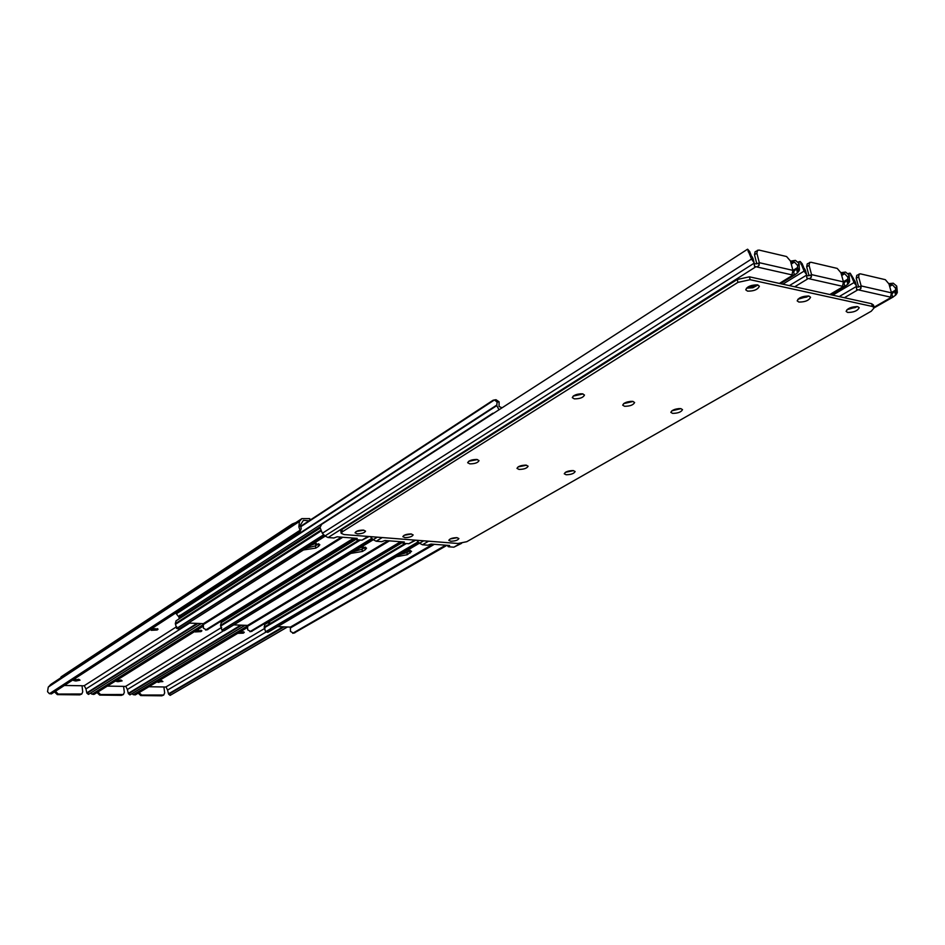 <?xml version="1.0" encoding="UTF-8"?>
<svg xmlns="http://www.w3.org/2000/svg" width="945" height="945" viewBox="0 0 945 945"><rect width="100%" height="100%" fill="white"/><g stroke="black" fill="none" stroke-linecap="round" stroke-linejoin="round"><path stroke-width="1.42" d="M404.153 535.283L411.441 534.008M411.051 533.96C406.527 534.055 403.787 534.964 402.853 536.665L404.956 537.611C409.48 537.516 412.209 536.606 413.142 534.905L411.051 533.96M565.382 472.335L573.509 470.622M573.308 470.586C568.382 470.669 565.37 471.732 564.248 473.788L566.102 474.744C571.016 474.662 574.028 473.599 575.139 471.543L573.308 470.586M518.073 466.924L526.53 465.212M526.117 465.153C521.12 465.212 518.084 466.287 516.986 468.377L518.982 469.417C523.967 469.358 527.015 468.283 528.101 466.192L526.117 465.153M623.629 403.633L633.091 401.448M632.748 401.389C627.303 401.412 623.948 402.664 622.696 405.169L624.574 406.279C630.008 406.255 633.363 404.992 634.615 402.499L632.748 401.389M671.824 410.827L680.943 408.642M680.802 408.618C675.439 408.665 672.119 409.917 670.832 412.351L672.568 413.367C677.919 413.319 681.239 412.067 682.514 409.634L680.802 408.618M857.694 306.641C851.575 306.641 847.724 308.212 846.118 311.377L847.641 312.441C853.737 312.441 857.599 310.858 859.206 307.704L857.694 306.641M746.432 288.166L752.822 287.764L757.949 285.012M757.571 284.906C751.216 284.823 747.271 286.465 745.747 289.832L747.566 291.131C753.909 291.214 757.843 289.572 759.378 286.205L757.571 284.906M797.946 299.222L809.05 296.092M808.896 296.057C802.659 296.009 798.761 297.616 797.19 300.876L798.856 302.057C805.081 302.093 808.967 300.486 810.55 297.226L808.896 296.057M450.163 538.981L457.132 537.693M456.955 537.67C452.478 537.776 449.773 538.674 448.816 540.363L450.777 541.237C455.23 541.119 457.947 540.221 458.892 538.544L456.955 537.67M573.19 396.109L583.03 393.935M582.451 393.817C576.911 393.817 573.532 395.093 572.304 397.644L574.347 398.861C579.876 398.861 583.254 397.585 584.482 395.034L582.451 393.817M468.708 461.278L477.508 459.577M476.882 459.471C471.815 459.506 468.744 460.593 467.669 462.731L469.83 463.865C474.886 463.83 477.957 462.743 479.02 460.605L476.882 459.471M356.312 531.444L363.908 530.18M363.317 530.11C358.722 530.18 355.97 531.09 355.048 532.826L357.305 533.842C361.888 533.76 364.64 532.85 365.55 531.114L363.317 530.11M872.4 306.463L874.231 307.751L871.278 311.2L466.806 541.686L458.03 543.493L344.051 534.563L341.18 533.287L342.326 531.799L737.95 282.378L750.165 279.708L872.4 306.463L871.644 303.723L749.42 276.826L737.23 279.496L341.936 529.46L340.802 530.948L341.18 533.287M874.208 307.633L873.475 305.034L871.644 303.723M846.933 309.724L857.635 306.629M461.609 543.316L453.872 547.179L448.591 546.777L448.308 545.395M856.725 306.523L855.39 307.574L848.149 308.802M456.423 537.646L451.356 538.473M856.548 287.245L860.352 286.406L860.919 288.485L858.875 289.985L856.583 289.324L856.406 285.839L854.032 282.555L850.264 273.282L848.527 274.015M856.229 285.343L854.882 280.937L855.638 284.421M448.426 546.08L449.619 545.501L431.003 544.06L427.849 545.194L422.45 544.781L419.545 543.257L416.686 540.256M891.56 294.344L894.537 291.273L895.636 295.135L896.651 293.789L895.541 289.879L894.537 291.273M895.636 295.135L892.741 297.202L890.462 297.214L891.478 292.855L888.961 283.925L885.335 279.685L860.304 273.814L856.761 275.373L856.241 278.302L858.662 287.091M572.197 470.539L566.02 471.98M679.656 408.547L672.462 410.402M850.772 275.42L854.54 280.441M853.453 278.527L850.264 273.282M888.867 283.63L893.273 283.216L896.734 286.099L897.325 292.477L896.651 293.789M889.198 284.776L892.446 284.823L895.624 288.272L895.541 289.879M856.241 278.302L858.651 276.873L861.155 285.933L860.919 288.485M858.651 276.873L859.17 273.955M848.161 273.566L850.004 273.129M415.859 540.197L408.831 543.729L403.35 543.316L403.007 541.898M808.117 295.939L806.794 297.061L799.151 298.277M410.732 533.937L405.346 534.775M806.723 275.94L810.739 275.113L811.306 277.228L809.239 278.775L806.829 278.043L806.581 274.558L804.089 271.12L800.309 261.6L798.513 262.45M806.428 274.109L805.022 269.467L805.742 273.034M403.125 542.595L404.306 542.005L384.958 540.505L381.792 541.662L376.181 541.237L373.18 539.678L370.239 536.618M843.472 283.665L846.732 280.311L847.807 284.256L848.882 282.886L847.783 278.881L846.732 280.311M847.807 284.256L844.854 286.382L842.444 286.347L843.448 281.893L840.944 272.762L837.199 268.404L810.869 262.226L807.231 263.868L806.664 266.821L809.062 275.81M525.219 465.094L518.71 466.558M631.815 401.306L624.267 403.196M800.781 263.797L804.656 268.959M803.545 266.998L802.14 263.832M840.92 272.656L845.586 272.089L849.118 275.03L849.614 281.551L848.882 282.886M841.215 273.731L844.688 273.719L847.901 277.251L847.783 278.881M806.664 266.821L809.074 265.344L811.542 274.617L811.306 277.228M809.074 265.344L809.629 262.391M798.182 262.025L800.096 261.47M369.046 536.524L362.018 540.15L356.312 539.713L355.911 538.272M757.004 284.811L755.681 286.004L747.613 287.197M363.199 530.098L357.47 530.936M754.275 264.021L758.528 263.206L759.083 265.38L756.969 266.974L754.429 266.159L754.11 262.675L751.499 259.072L747.554 249.208L321.678 524.333L747.554 249.208M753.98 262.285L752.527 257.394L753.212 261.044M356.029 538.969L357.198 538.366L337.082 536.819L333.904 537.988L328.069 537.54L324.962 535.969L322.339 533.275L320.036 527.464L321.678 524.333M792.855 272.491L796.446 268.782L797.521 272.822L798.643 271.416L797.556 267.317L796.446 268.782M797.521 272.822L794.473 274.995L791.934 274.924L792.914 270.364L790.445 261.009L786.571 256.532L758.847 250.035L755.09 251.76L754.488 254.737L756.851 263.927M476.197 459.424L469.358 460.9M581.73 393.746L573.851 395.648M748.145 251.571L752.149 256.863M751.003 254.855L749.668 251.63M790.469 261.127L795.442 260.383L799.033 263.395L799.435 270.057L798.643 271.416M790.729 262.119L794.461 262.048L797.71 265.651L797.556 267.317M754.488 254.737L756.886 253.213L759.319 262.698L759.083 265.38M756.886 253.213L757.477 250.224M295.82 522.597L292.312 523.979L61.13 676.809L60.634 677.896M158.547 680.932L161.76 680.707L162.894 681.581L156.705 682.042M148.897 686.743L163.91 686.968L164.654 692.886L163.745 695.024L141.632 695.036L139.104 692.626M163.922 687.086L166.001 686.92L264.966 628.283M239.451 632.276L244.282 632.288L243.278 633.162L237.667 633.339M166.001 686.92L167.56 690.051L266.207 631.945M131.969 693.665L133.363 694.705L247.956 625.637M284.102 626.854L169.297 693.984L168.553 694.079L167.56 690.051M138.206 693.169L140.734 695.567L161.843 695.815L163.745 695.024M133.363 694.705L135.667 694.693L247.555 627.397M135.052 694.965L247.578 627.279M168.553 694.079L170.135 695.378L287.268 626.984M287.434 626.996L170.135 695.378M168.812 694.091L283.784 626.842M120.865 679.998L122.106 680.884L118.172 681.676L115.68 681.191L120.865 679.998M107.293 686.117L123.606 686.365L124.315 692.378L123.393 694.516L100.548 694.551L97.949 691.953M123.618 686.483L125.744 686.318L221.685 627.374M196.087 631.071L201.876 630.752L200.919 631.614L195.131 631.933L196.087 631.071M125.744 686.318L127.386 689.496L223.776 630.634M197.895 630.433L198.852 630.268M90.59 693.075L92.055 694.221L203.777 624.267M241.743 625.177L129.04 693.488L128.331 693.595L127.386 689.496M97.961 692.035L97.075 692.591L99.674 695.095L121.444 695.355L123.346 694.54M92.055 694.221L94.358 694.209L203.222 626.181M93.744 694.48L203.234 626.062M128.331 693.595L129.914 694.906L244.897 625.306M245.074 625.306L129.914 694.906M128.567 693.595L241.424 625.165M78.683 679.266L80.03 680.176L76.049 680.979L73.438 680.459L78.683 679.266M309.062 520.789L303.392 520.317L300.498 524.936L301.219 528.763L299.707 532.2M64.366 685.479L82.038 685.739L82.711 691.846L81.79 693.996L58.177 694.055L55.495 691.244M82.05 685.869L84.247 685.692L176.691 626.653M152.098 629.453L158.051 629.157L157.118 630.008L151.176 630.315L152.098 629.453M310.503 519.844L309.641 518.604L301.857 518.616L299.411 521.486L298.892 526.967L300.037 530.251L299.27 532.578L51.727 693.701L49.435 693.713L300.037 530.251M84.247 685.692L85.96 688.929L189.661 623.109M153.692 628.85L155.275 628.602M51.231 684.121L48.278 687.074L47.533 691.705L49.435 693.713M197.918 623.44L87.531 692.98L86.845 693.087L85.96 688.929M55.519 691.504L54.668 692.059L57.314 694.61L79.77 694.87L81.742 694.02M51.124 693.984L299.754 532.13M86.845 693.087L88.44 694.421L201.072 623.57M201.25 623.57L88.44 694.421M87.058 693.087L197.599 623.428M178.841 616.305L492.912 413.201M359.383 548.206L362.62 546.694M310.681 545.371L316.067 543.233M179.314 618.739L179.857 617.38L320.095 526.944M270.991 623.074L266.112 622.873M223.67 621.137L221.614 621.054M400.278 554.491L406.905 552.541L410.437 550.403M264.919 624.361L264.187 627.114L405.098 543.446M446.099 545.23L293.434 633.091L290.481 631.449L290.363 627.102L277.617 626.606M418.174 541.828L265.592 631.756L264.187 627.114M407.85 550.037L411.559 551.348L407.283 554.703L396.522 556.699M292.69 633.28L445.662 545.194M267.837 632.347L419.462 543.174L267.837 632.347L265.817 631.839L418.54 542.217M294.308 632.926L447.02 545.3M354.198 551.372L362.018 549.269L365.467 547.12M221.26 622.625L220.516 625.401L359.147 539.926M401.046 541.757L250.638 631.496L247.684 629.831L247.602 625.413L233.781 624.869M371.869 538.331L221.874 630.126L220.516 625.401M361.852 546.694L366.554 548.1L365.231 549.742L362.384 551.467L350.855 553.404M249.893 631.685L400.609 541.721M373.24 539.749L224.178 630.728L222.099 630.209L372.247 538.721M251.547 631.319L402.05 541.828M224.178 630.728L222.796 630.102M373.204 539.713L224.437 630.528M306.428 548.065L315.417 545.867L318.76 543.718M176.053 620.83L175.309 623.629L320.509 530.405M354.233 538.142L206.341 629.854L203.399 628.153L203.364 623.653L188.386 623.062M323.733 534.705L176.609 628.437L175.309 623.629M314 543.257L319.823 544.722L318.571 546.352L315.772 548.112L303.463 549.955M205.597 630.031L353.784 538.107M325.163 536.169L178.983 629.039L176.845 628.519L324.111 535.094M207.309 629.665L355.308 538.225M178.983 629.039L177.53 628.413M325.127 536.134L179.219 628.838M362.278 546.694L359.844 547.923M315.713 543.221L310.917 545.218M176.998 612.171L176.349 613.825L178.948 617.085M498.818 409.386L496.751 405.641L176.349 613.825M501.571 407.602L499.066 406.468L499.114 401.849L495.983 399.7L493.125 400.219L300.628 526.318M300.723 526.755L494.412 399.959L497.117 402.062L496.751 405.641M749.42 276.826L750.165 279.708M737.23 279.496L737.95 282.378M341.936 529.46L342.326 531.799M895.376 290.245L891.395 292.537M891.856 294.037L892.741 297.202M678.498 409.209L678.356 408.606M832.71 295.159L854.032 282.555M419.545 543.257L423.714 540.812M839.195 296.588L856.489 286.418M422.45 544.781L428.569 541.19M844.369 297.722L857.469 290.056M453.872 547.179L460.38 543.458M874.078 307.184L890.875 297.592M890.45 297.12L858.875 289.985M889.67 286.429L892.446 284.823M891.478 292.855L861.155 285.933M895.624 288.272L896.734 286.099M800.155 298.49L799.978 297.793M847.594 279.259L843.401 281.752M843.968 283.134L844.854 286.382M630.622 402.027L630.469 401.341M782.814 284.173L804.089 271.12M373.18 539.678L377.291 537.173M789.394 285.626L806.652 275.089M376.181 541.237L382.217 537.563M794.71 286.796L807.786 278.846M408.831 543.729L414.938 540.127M829.816 294.521L842.916 286.772M842.432 286.276L809.239 278.775M841.7 275.515L844.688 273.719M843.448 281.893L811.542 274.617M847.901 277.251L849.118 275.03M748.901 287.481L748.676 286.571M797.356 267.707L792.926 270.435M793.599 271.664L794.473 274.995M580.525 394.514L580.36 393.746M322.339 533.275L751.499 259.072M324.962 535.969L754.181 263.159M328.069 537.54L755.468 267.045M362.018 540.15L368.03 536.453M779.401 283.417L792.453 275.385M791.934 274.877L756.969 266.974M791.248 264.045L794.461 262.048M792.914 270.364L759.319 262.698M797.71 265.651L799.033 263.395M61.201 677.53L61.13 676.809M292.442 524.829L292.312 523.979M158.122 682.349L157.98 681.274M158.831 680.884L159.008 682.361M243.278 633.162L243.089 631.792M243.715 631.886L243.845 632.819M283.063 626.818L168.517 693.843M141.632 695.036L140.734 695.567M161.843 695.815L162.753 695.284M169.297 693.984L170.454 695.107M117.251 681.664L117.097 680.353M117.995 680.152L118.172 681.676M200.919 631.614L200.73 630.232M201.344 630.339L201.462 631.272M240.751 625.141L128.319 693.346M100.548 694.551L99.674 695.095M121.444 695.355L122.33 694.811M129.04 693.488L130.221 694.634M309.901 520.234L309.641 518.604M298.892 526.967L300.498 524.936M75.092 680.967L74.95 679.585M75.872 679.396L76.049 680.979M157.118 630.008L156.941 628.614M157.543 628.744L157.661 629.665M299.411 521.486L48.278 687.074M301.219 519.207L50.215 684.924M196.997 623.405L86.857 692.839M58.177 694.055L57.314 694.61M79.77 694.87L80.644 694.315M87.531 692.98L88.724 694.138M179.585 615.289L179.857 617.38M362.396 549.045L362.065 547.037M315.807 545.631L315.488 543.599M407.26 552.329L406.952 550.569M410.154 553.014L409.776 550.852M407.283 554.703L406.905 552.541M434.334 544.32L290.741 627.752M264.529 627.669L406.362 543.54M290.363 627.102L432.881 544.214M293.434 633.091L294.887 632.807M268.12 632.158L266.537 631.744M365.231 549.742L364.853 547.545M362.384 551.467L362.018 549.269M389.446 540.859L247.992 626.062M220.858 625.968L360.399 540.02M247.602 625.413L387.993 540.741M250.638 631.496L252.138 631.201M318.571 546.352L318.217 544.107M315.772 548.112L315.417 545.867M342.811 537.256L203.754 624.326M175.652 624.208L320.816 531.114M203.364 623.653L341.369 537.15M206.341 629.854L207.9 629.547M497.117 402.062L499.114 401.849M496.916 404.992L176.55 613.27M447.776 545.359L447.989 546.517M893.356 296.884L874.243 307.798M856.383 285.744L855.331 281.905M402.499 541.863L402.7 543.032M845.621 285.969L830.797 294.734M802.364 263.974L800.309 261.6M806.546 274.452L805.506 270.53M355.426 538.225L355.627 539.406M795.43 274.475L780.487 283.665M749.846 251.748L747.731 249.303M754.075 262.568L753.047 258.552M51.124 684.192L301.857 518.616M179.113 618.361L178.841 616.27M402.582 542.359L264.872 624.385M294.58 632.926L293.044 633.233M355.663 539.5L221.213 622.649M251.831 631.331L250.236 631.638M320.024 528.125L176.006 620.865M207.593 629.677L205.927 629.996"/></g></svg>
